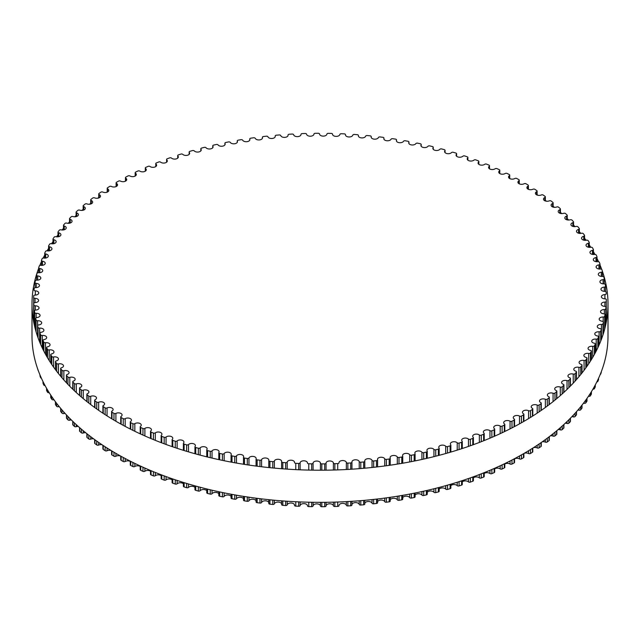 <?xml version="1.0" encoding="UTF-8"?>
<svg xmlns="http://www.w3.org/2000/svg" width="640" height="640" viewBox="0 0 640 640"><rect width="100%" height="100%" fill="white"/><g stroke="black" fill="none" stroke-linecap="round" stroke-linejoin="round"><path stroke-width="0.96" d="M523.496 413.776A3.68 2.128 180 0 1 522.448 412.296A3.68 2.128 180 0 1 524.624 410.36A3.68 2.128 180 0 1 528.576 410.712A1.376 0.792 0 0 0 530.504 410.656A286.336 165.312 0 0 0 532.44 409.424A1.376 0.792 0 0 0 532.8 408.888A1.376 0.792 0 0 0 532.36 408.312A3.68 2.128 180 0 1 531.2 406.76A3.68 2.128 180 0 1 533.296 404.848A3.68 2.128 180 0 1 537.2 405.112A1.376 0.792 0 0 0 539.12 405.008A286.336 165.312 0 0 0 540.96 403.728A1.376 0.792 0 0 0 541.272 403.224A1.376 0.792 0 0 0 540.792 402.616A3.68 2.128 180 0 1 539.504 401A3.68 2.128 180 0 1 541.528 399.104A3.68 2.128 180 0 1 545.368 399.296A1.376 0.792 0 0 0 547.28 399.136A286.336 165.312 0 0 0 549.024 397.808A1.376 0.792 0 0 0 549.296 397.336A1.376 0.792 0 0 0 548.768 396.704A3.68 2.128 180 0 1 547.352 395.032A3.68 2.128 180 0 1 549.296 393.16A3.68 2.128 180 0 1 553.072 393.264A1.376 0.792 0 0 0 554.968 393.064A286.336 165.312 0 0 0 556.608 391.688A1.376 0.792 0 0 0 556.848 391.24A1.376 0.792 0 0 0 556.264 390.592A3.68 2.128 180 0 1 554.712 388.864A3.68 2.128 180 0 1 556.584 387.008A3.68 2.128 180 0 1 560.296 387.048A1.376 0.792 0 0 0 562.176 386.792A286.336 165.312 0 0 0 563.704 385.376A1.376 0.792 0 0 0 563.904 384.96A1.376 0.792 0 0 0 563.272 384.288A3.68 2.128 180 0 1 561.584 382.504A3.68 2.128 180 0 1 567.024 380.64A1.376 0.792 0 0 0 568.88 380.336A286.336 165.312 0 0 0 570.288 378.88A1.376 0.792 0 0 0 570.464 378.496A1.376 0.792 0 0 0 569.776 377.808A3.68 2.128 180 0 1 567.944 375.968A3.68 2.128 180 0 1 573.232 374.064A1.376 0.792 0 0 0 575.064 373.712A286.336 165.312 0 0 0 576.36 372.224A1.376 0.792 0 0 0 576.504 371.872A1.376 0.792 0 0 0 575.76 371.16A3.68 2.128 180 0 1 573.784 369.28A3.68 2.128 180 0 1 578.92 367.328A1.376 0.792 0 0 0 580.72 366.928A286.336 165.312 0 0 0 581.896 365.408A1.376 0.792 0 0 0 582.016 365.088A1.376 0.792 0 0 0 581.224 364.368A3.68 2.128 180 0 1 579.088 362.44A3.68 2.128 180 0 1 584.072 360.456A1.376 0.792 0 0 0 585.84 360.008A286.336 165.312 0 0 0 586.896 358.456A1.376 0.792 0 0 0 586.992 358.168A1.376 0.792 0 0 0 586.136 357.432A3.68 2.128 180 0 1 583.856 355.472A3.68 2.128 180 0 1 588.68 353.448A1.376 0.792 0 0 0 590.408 352.96A286.336 165.312 0 0 0 591.336 351.384A1.376 0.792 0 0 0 591.408 351.128A1.376 0.792 0 0 0 590.496 350.384A3.68 2.128 180 0 1 588.056 348.384A3.68 2.128 180 0 1 592.72 346.336A1.376 0.792 0 0 0 594.408 345.792A286.336 165.312 0 0 0 595.224 344.2A1.376 0.792 0 0 0 595.272 343.976A1.376 0.792 0 0 0 594.304 343.216A3.68 2.128 180 0 1 591.704 341.192A3.68 2.128 180 0 1 596.208 339.12A1.376 0.792 0 0 0 597.848 338.536A286.336 165.312 0 0 0 598.528 336.92A1.376 0.792 0 0 0 598.568 336.736A1.376 0.792 0 0 0 597.536 335.968A3.68 2.128 180 0 1 594.776 333.904A3.68 2.128 180 0 1 599.112 331.816A1.376 0.792 0 0 0 600.712 331.192A286.336 165.312 0 0 0 601.264 329.56A1.376 0.792 0 0 0 601.288 329.408A1.376 0.792 0 0 0 600.192 328.632A3.68 2.128 180 0 1 597.272 326.552A3.68 2.128 180 0 1 601.448 324.448A1.376 0.792 0 0 0 602.992 323.784A286.336 165.312 0 0 0 603.416 322.136A1.376 0.792 0 0 0 603.432 322.024A1.376 0.792 0 0 0 602.272 321.24A3.68 2.128 180 0 1 599.184 319.144A3.68 2.128 180 0 1 603.192 317.024A1.376 0.792 0 0 0 604.68 316.32A286.336 165.312 0 0 0 604.976 314.664A1.376 0.792 0 0 0 604.984 314.584A1.376 0.792 0 0 0 603.768 313.8A3.68 2.128 180 0 1 600.512 311.688A3.68 2.128 180 0 1 604.352 309.568A1.376 0.792 0 0 0 605.784 308.824A286.336 165.312 0 0 0 605.952 307.16A1.376 0.792 0 0 0 605.952 307.12A1.376 0.792 0 0 0 604.672 306.328A3.68 2.128 180 0 1 601.248 304.208A3.68 2.128 180 0 1 604.92 302.08A1.376 0.792 0 0 0 606.296 301.304A286.336 165.312 0 0 0 606.328 299.64A1.376 0.792 0 0 0 606.328 299.632A1.376 0.792 0 0 0 604.984 298.84A3.68 2.128 180 0 1 601.4 296.712A3.68 2.128 180 0 1 604.904 294.592A1.376 0.792 0 0 0 606.216 293.8A1.376 0.792 0 0 0 606.216 293.776A286.336 165.312 0 0 0 606.112 292.112A1.376 0.792 0 0 0 604.712 291.344A3.68 2.128 180 0 1 600.952 289.224A3.68 2.128 180 0 1 604.296 287.112A1.376 0.792 0 0 0 605.544 286.32A1.376 0.792 0 0 0 605.536 286.256A286.336 165.312 0 0 0 605.304 284.6A1.376 0.792 0 0 0 603.848 283.872A3.68 2.128 180 0 1 599.92 281.752A3.68 2.128 180 0 1 603.096 279.648A1.376 0.792 0 0 0 604.28 278.864A1.376 0.792 0 0 0 604.272 278.768A286.336 165.312 0 0 0 603.912 277.12A1.376 0.792 0 0 0 602.392 276.432A3.68 2.128 180 0 1 598.304 274.32A3.68 2.128 180 0 1 601.304 272.232A1.376 0.792 0 0 0 602.432 271.448A1.376 0.792 0 0 0 602.416 271.32A286.336 165.312 0 0 0 601.92 269.68A1.376 0.792 0 0 0 600.352 269.032A3.68 2.128 180 0 1 596.096 266.936A3.68 2.128 180 0 1 598.936 264.864A1.376 0.792 0 0 0 600 264.096A1.376 0.792 0 0 0 599.968 263.928A286.336 165.312 0 0 0 599.352 262.304A1.376 0.792 0 0 0 597.728 261.696A3.68 2.128 180 0 1 593.312 259.616A3.68 2.128 180 0 1 595.992 257.568A1.376 0.792 0 0 0 596.992 256.808A1.376 0.792 0 0 0 596.944 256.608A286.336 165.312 0 0 0 596.2 255A1.376 0.792 0 0 0 594.536 254.44A3.68 2.128 180 0 1 589.952 252.376A3.68 2.128 180 0 1 592.472 250.36A1.376 0.792 0 0 0 593.416 249.608A1.376 0.792 0 0 0 593.352 249.368A286.336 165.312 0 0 0 592.48 247.784A1.376 0.792 0 0 0 590.768 247.272A3.68 2.128 180 0 1 586.024 245.232A3.68 2.128 180 0 1 588.384 243.248A1.376 0.792 0 0 0 589.272 242.512A1.376 0.792 0 0 0 589.184 242.24A286.336 165.312 0 0 0 588.192 240.68A1.376 0.792 0 0 0 586.44 240.208A3.68 2.128 180 0 1 581.544 238.2A3.68 2.128 180 0 1 583.744 236.256A1.376 0.792 0 0 0 584.568 235.528A1.376 0.792 0 0 0 584.464 235.224A286.336 165.312 0 0 0 583.352 233.688A1.376 0.792 0 0 0 581.568 233.264A3.68 2.128 180 0 1 576.504 231.296A3.68 2.128 180 0 1 578.56 229.392A1.376 0.792 0 0 0 579.328 228.68A1.376 0.792 0 0 0 579.2 228.336A286.336 165.312 0 0 0 577.96 226.84A1.376 0.792 0 0 0 576.144 226.456A3.68 2.128 180 0 1 570.928 224.528A3.68 2.128 180 0 1 572.84 222.664A1.376 0.792 0 0 0 573.552 221.968A1.376 0.792 0 0 0 573.392 221.6A286.336 165.312 0 0 0 572.032 220.136A1.376 0.792 0 0 0 570.192 219.8A3.68 2.128 180 0 1 564.832 217.912A3.68 2.128 180 0 1 566.592 216.104A1.376 0.792 0 0 0 567.248 215.424A1.376 0.792 0 0 0 567.056 215.024A286.336 165.312 0 0 0 565.592 213.592A1.376 0.792 0 0 0 563.72 213.312A3.68 2.128 180 0 1 558.208 211.472A3.68 2.128 180 0 1 559.832 209.712A1.376 0.792 0 0 0 560.44 209.048A1.376 0.792 0 0 0 560.216 208.616A286.336 165.312 0 0 0 558.632 207.224A1.376 0.792 0 0 0 556.744 206.992A3.68 2.128 180 0 1 553 207.064A3.68 2.128 180 0 1 551.096 205.2A3.68 2.128 180 0 1 552.576 203.496A1.376 0.792 0 0 0 553.128 202.864A1.376 0.792 0 0 0 552.872 202.4A286.336 165.312 0 0 0 551.184 201.048A1.376 0.792 0 0 0 549.28 200.872A3.68 2.128 180 0 1 545.472 201.016A3.68 2.128 180 0 1 543.488 199.128A3.68 2.128 180 0 1 544.84 197.488A1.376 0.792 0 0 0 545.344 196.872A1.376 0.792 0 0 0 545.048 196.376A286.336 165.312 0 0 0 543.256 195.072A1.376 0.792 0 0 0 541.344 194.944A3.68 2.128 180 0 1 537.472 195.168A3.68 2.128 180 0 1 535.408 193.264A3.68 2.128 180 0 1 536.632 191.68A1.376 0.792 0 0 0 537.096 191.088A1.376 0.792 0 0 0 536.76 190.568A286.336 165.312 0 0 0 534.864 189.32A1.376 0.792 0 0 0 532.944 189.232A3.68 2.128 180 0 1 529.016 189.544A3.68 2.128 180 0 1 526.88 187.616A3.68 2.128 180 0 1 527.984 186.104A1.376 0.792 0 0 0 528.392 185.536A1.376 0.792 0 0 0 528.016 184.984A286.336 165.312 0 0 0 526.024 183.784A1.376 0.792 0 0 0 524.096 183.752A3.68 2.128 180 0 1 520.128 184.144A3.68 2.128 180 0 1 517.912 182.2A3.68 2.128 180 0 1 518.896 180.752A1.376 0.792 0 0 0 519.264 180.208A1.376 0.792 0 0 0 518.848 179.64A286.336 165.312 0 0 0 516.76 178.488A1.376 0.792 0 0 0 514.832 178.512A3.68 2.128 180 0 1 510.816 178.984A3.68 2.128 180 0 1 508.528 177.024A3.68 2.128 180 0 1 509.4 175.648A1.376 0.792 0 0 0 509.728 175.136A1.376 0.792 0 0 0 509.264 174.536A286.336 165.312 0 0 0 507.088 173.44A1.376 0.792 0 0 0 505.168 173.512A3.68 2.128 180 0 1 501.112 174.08A3.68 2.128 180 0 1 498.744 172.096A3.68 2.128 180 0 1 499.512 170.8A1.376 0.792 0 0 0 499.8 170.312A1.376 0.792 0 0 0 499.288 169.688A286.336 165.312 0 0 0 497.032 168.656A1.376 0.792 0 0 0 495.112 168.776A3.68 2.128 180 0 1 491.032 169.432A3.68 2.128 180 0 1 488.584 167.432A3.68 2.128 180 0 1 489.256 166.216A1.376 0.792 0 0 0 489.504 165.752A1.376 0.792 0 0 0 488.944 165.112A286.336 165.312 0 0 0 486.608 164.136A1.376 0.792 0 0 0 484.696 164.312A3.68 2.128 180 0 1 480.592 165.056A3.68 2.128 180 0 1 478.072 163.04A3.68 2.128 180 0 1 478.648 161.904A1.376 0.792 0 0 0 478.856 161.472A1.376 0.792 0 0 0 478.24 160.816A286.336 165.312 0 0 0 475.832 159.896A1.376 0.792 0 0 0 473.944 160.12A3.68 2.128 180 0 1 469.816 160.968A3.68 2.128 180 0 1 467.216 158.936A3.68 2.128 180 0 1 467.704 157.872A1.376 0.792 0 0 0 467.888 157.48A1.376 0.792 0 0 0 467.216 156.8A286.336 165.312 0 0 0 464.736 155.952A1.376 0.792 0 0 0 462.872 156.224A3.68 2.128 180 0 1 458.736 157.16A3.68 2.128 180 0 1 456.048 155.112A3.68 2.128 180 0 1 456.456 154.136A1.376 0.792 0 0 0 456.608 153.776A1.376 0.792 0 0 0 455.888 153.072A286.336 165.312 0 0 0 453.344 152.296A1.376 0.792 0 0 0 451.496 152.616A3.68 2.128 180 0 1 447.36 153.648A3.68 2.128 180 0 1 444.592 151.592A3.68 2.128 180 0 1 444.928 150.704A1.376 0.792 0 0 0 445.056 150.368A1.376 0.792 0 0 0 444.272 149.656A286.336 165.312 0 0 0 441.672 148.944A1.376 0.792 0 0 0 439.856 149.312A3.68 2.128 180 0 1 435.72 150.44A3.68 2.128 180 0 1 432.872 148.368A3.68 2.128 180 0 1 433.144 147.576A1.376 0.792 0 0 0 433.24 147.272A1.376 0.792 0 0 0 432.408 146.544A286.336 165.312 0 0 0 429.752 145.896A1.376 0.792 0 0 0 427.96 146.312A3.68 2.128 180 0 1 423.84 147.544A3.68 2.128 180 0 1 420.912 145.464A3.68 2.128 180 0 1 421.12 144.76A1.376 0.792 0 0 0 421.2 144.496A1.376 0.792 0 0 0 420.304 143.744A286.336 165.312 0 0 0 417.6 143.176A1.376 0.792 0 0 0 415.848 143.632A3.68 2.128 180 0 1 411.736 144.96A3.68 2.128 180 0 1 408.728 142.872A3.68 2.128 180 0 1 408.888 142.256A1.376 0.792 0 0 0 408.944 142.032A1.376 0.792 0 0 0 407.992 141.272A286.336 165.312 0 0 0 405.248 140.768A1.376 0.792 0 0 0 403.528 141.28A3.68 2.128 180 0 1 399.448 142.704A3.68 2.128 180 0 1 396.36 140.608A3.68 2.128 180 0 1 396.472 140.088A1.376 0.792 0 0 0 396.512 139.888A1.376 0.792 0 0 0 395.496 139.12A286.336 165.312 0 0 0 392.712 138.696A1.376 0.792 0 0 0 391.04 139.248A3.68 2.128 180 0 1 386.992 140.768A3.68 2.128 180 0 1 383.824 138.664A3.68 2.128 180 0 1 383.896 138.24A1.376 0.792 0 0 0 383.928 138.08A1.376 0.792 0 0 0 382.848 137.304A286.336 165.312 0 0 0 380.032 136.944A1.376 0.792 0 0 0 378.408 137.544A3.68 2.128 180 0 1 374.4 139.168A3.68 2.128 180 0 1 371.144 137.056A3.68 2.128 180 0 1 371.192 136.728A1.376 0.792 0 0 0 371.208 136.6A1.376 0.792 0 0 0 370.072 135.824A286.336 165.312 0 0 0 367.232 135.536A1.376 0.792 0 0 0 365.648 136.176A3.68 2.128 180 0 1 361.696 137.904A3.68 2.128 180 0 1 358.352 135.784A3.68 2.128 180 0 1 358.376 135.552A1.376 0.792 0 0 0 358.384 135.464A1.376 0.792 0 0 0 357.184 134.672A286.336 165.312 0 0 0 354.328 134.464A1.376 0.792 0 0 0 352.8 135.144A3.68 2.128 180 0 1 348.904 136.968A3.68 2.128 180 0 1 345.472 134.848A3.68 2.128 180 0 1 345.488 134.712A1.376 0.792 0 0 0 345.488 134.656A1.376 0.792 0 0 0 344.224 133.864A286.336 165.312 0 0 0 341.352 133.736A1.376 0.792 0 0 0 339.88 134.456A3.68 2.128 180 0 1 336.048 136.376A3.68 2.128 180 0 1 332.536 134.256A3.68 2.128 180 0 1 332.536 134.208A1.376 0.792 0 0 0 332.536 134.192A1.376 0.792 0 0 0 331.216 133.4A286.336 165.312 0 0 0 328.336 133.344A1.376 0.792 0 0 0 326.92 134.096A3.68 2.128 180 0 1 323.2 136.12A3.68 2.128 180 0 1 319.568 134.048A1.376 0.792 0 0 0 318.184 133.28A286.336 165.312 0 0 0 315.296 133.296A1.376 0.792 0 0 0 313.944 134.088A3.68 2.128 180 0 1 310.392 136.208A3.68 2.128 180 0 1 306.6 134.232A1.376 0.792 0 0 0 305.152 133.496A286.336 165.312 0 0 0 302.272 133.592A1.376 0.792 0 0 0 300.984 134.384A1.376 0.792 0 0 0 300.984 134.416A3.68 2.128 180 0 1 300.984 134.512A3.68 2.128 180 0 1 297.52 136.632A3.68 2.128 180 0 1 293.656 134.752A1.376 0.792 0 0 0 292.152 134.056A286.336 165.312 0 0 0 289.288 134.224A1.376 0.792 0 0 0 288.056 135.016A1.376 0.792 0 0 0 288.064 135.088A3.68 2.128 180 0 1 288.072 135.28A3.68 2.128 180 0 1 284.696 137.392A3.68 2.128 180 0 1 280.768 135.616A1.376 0.792 0 0 0 279.208 134.96A286.336 165.312 0 0 0 276.36 135.208A1.376 0.792 0 0 0 275.192 135.992A1.376 0.792 0 0 0 275.208 136.096A3.68 2.128 180 0 1 275.24 136.384A3.68 2.128 180 0 1 271.936 138.496A3.68 2.128 180 0 1 267.96 136.816A1.376 0.792 0 0 0 266.352 136.2A286.336 165.312 0 0 0 263.528 136.52A1.376 0.792 0 0 0 262.416 137.296A1.376 0.792 0 0 0 262.44 137.44A3.68 2.128 180 0 1 262.504 137.824A3.68 2.128 180 0 1 259.288 139.928A3.68 2.128 180 0 1 255.256 138.352A1.376 0.792 0 0 0 253.608 137.776A286.336 165.312 0 0 0 250.808 138.176A1.376 0.792 0 0 0 249.76 138.944A1.376 0.792 0 0 0 249.8 139.12A3.68 2.128 180 0 1 249.888 139.6A3.68 2.128 180 0 1 246.76 141.696A3.68 2.128 180 0 1 242.696 140.224A1.376 0.792 0 0 0 241 139.688A286.336 165.312 0 0 0 238.232 140.16A1.376 0.792 0 0 0 237.248 140.92A1.376 0.792 0 0 0 237.296 141.128A3.68 2.128 180 0 1 237.432 141.704A3.68 2.128 180 0 1 234.384 143.792A3.68 2.128 180 0 1 230.288 142.416A1.376 0.792 0 0 0 228.552 141.928A286.336 165.312 0 0 0 225.824 142.472A1.376 0.792 0 0 0 224.904 143.224A1.376 0.792 0 0 0 224.968 143.464A3.68 2.128 180 0 1 225.152 144.128A3.68 2.128 180 0 1 222.184 146.216A3.68 2.128 180 0 1 218.072 144.936A1.376 0.792 0 0 0 216.296 144.496A286.336 165.312 0 0 0 213.616 145.104A1.376 0.792 0 0 0 212.752 145.848A1.376 0.792 0 0 0 212.84 146.128A3.68 2.128 180 0 1 213.08 146.88A3.68 2.128 180 0 1 210.192 148.952A3.68 2.128 180 0 1 206.064 147.776A1.376 0.792 0 0 0 204.256 147.384A286.336 165.312 0 0 0 201.632 148.064A1.376 0.792 0 0 0 200.824 148.784A1.376 0.792 0 0 0 200.936 149.096A3.68 2.128 180 0 1 201.232 149.944A3.68 2.128 180 0 1 198.432 152.008A3.68 2.128 180 0 1 194.296 150.92A1.376 0.792 0 0 0 192.456 150.576A286.336 165.312 0 0 0 189.888 151.328A1.376 0.792 0 0 0 189.136 152.032A1.376 0.792 0 0 0 189.272 152.384A3.68 2.128 180 0 1 189.64 153.312A3.68 2.128 180 0 1 186.92 155.368A3.68 2.128 180 0 1 182.784 154.376A1.376 0.792 0 0 0 180.92 154.08A286.336 165.312 0 0 0 178.408 154.896A1.376 0.792 0 0 0 177.712 155.592A1.376 0.792 0 0 0 177.88 155.968A3.68 2.128 180 0 1 178.328 156.984A3.68 2.128 180 0 1 175.688 159.024A3.68 2.128 180 0 1 171.552 158.136A1.376 0.792 0 0 0 169.672 157.888A286.336 165.312 0 0 0 167.232 158.768A1.376 0.792 0 0 0 166.584 159.44A1.376 0.792 0 0 0 166.784 159.856A3.68 2.128 180 0 1 167.32 160.952A3.68 2.128 180 0 1 164.752 162.976A3.68 2.128 180 0 1 160.64 162.184A1.376 0.792 0 0 0 158.736 161.984A286.336 165.312 0 0 0 156.368 162.928A1.376 0.792 0 0 0 155.776 163.584A1.376 0.792 0 0 0 156.008 164.024A3.68 2.128 180 0 1 156.632 165.2A3.68 2.128 180 0 1 154.144 167.216A3.68 2.128 180 0 1 150.048 166.512A1.376 0.792 0 0 0 148.136 166.36A286.336 165.312 0 0 0 145.84 167.368A1.376 0.792 0 0 0 145.304 168A1.376 0.792 0 0 0 145.568 168.472A3.68 2.128 180 0 1 146.288 169.728A3.68 2.128 180 0 1 143.88 171.72A3.68 2.128 180 0 1 139.816 171.112A1.376 0.792 0 0 0 137.888 171.016A286.336 165.312 0 0 0 135.68 172.08A1.376 0.792 0 0 0 135.184 172.688A1.376 0.792 0 0 0 135.496 173.192A3.68 2.128 180 0 1 136.312 174.528A3.68 2.128 180 0 1 133.984 176.504A3.68 2.128 180 0 1 129.952 175.976A1.376 0.792 0 0 0 128.024 175.936A286.336 165.312 0 0 0 125.896 177.056A1.376 0.792 0 0 0 125.448 177.64A1.376 0.792 0 0 0 125.8 178.168A3.68 2.128 180 0 1 126.728 179.576A3.68 2.128 180 0 1 124.48 181.536A3.68 2.128 180 0 1 120.48 181.104A1.376 0.792 0 0 0 118.552 181.104A286.336 165.312 0 0 0 116.512 182.28A1.376 0.792 0 0 0 116.112 182.84A1.376 0.792 0 0 0 116.504 183.392A3.68 2.128 180 0 1 117.552 184.88A3.68 2.128 180 0 1 115.376 186.816A3.68 2.128 180 0 1 111.424 186.464A1.376 0.792 0 0 0 109.496 186.52A286.336 165.312 0 0 0 107.56 187.752A1.376 0.792 0 0 0 107.2 188.28A1.376 0.792 0 0 0 107.64 188.864A3.68 2.128 180 0 1 108.8 190.408A3.68 2.128 180 0 1 106.704 192.328A3.68 2.128 180 0 1 102.8 192.064A1.376 0.792 0 0 0 100.88 192.168A286.336 165.312 0 0 0 99.04 193.448A1.376 0.792 0 0 0 98.728 193.952A1.376 0.792 0 0 0 99.208 194.56A3.68 2.128 180 0 1 100.496 196.168A3.68 2.128 180 0 1 98.472 198.064A3.68 2.128 180 0 1 94.632 197.88A1.376 0.792 0 0 0 92.72 198.04A286.336 165.312 0 0 0 90.976 199.36A1.376 0.792 0 0 0 90.704 199.84A1.376 0.792 0 0 0 91.232 200.464A3.68 2.128 180 0 1 92.648 202.144A3.68 2.128 180 0 1 90.704 204.016A3.68 2.128 180 0 1 86.928 203.904A1.376 0.792 0 0 0 85.032 204.112A286.336 165.312 0 0 0 83.392 205.48A1.376 0.792 0 0 0 83.152 205.928A1.376 0.792 0 0 0 83.736 206.576A3.68 2.128 180 0 1 85.288 208.312A3.68 2.128 180 0 1 83.416 210.16A3.68 2.128 180 0 1 79.704 210.128A1.376 0.792 0 0 0 77.824 210.384A286.336 165.312 0 0 0 76.296 211.8A1.376 0.792 0 0 0 76.096 212.216A1.376 0.792 0 0 0 76.728 212.88A3.68 2.128 180 0 1 78.416 214.672A3.68 2.128 180 0 1 72.976 216.536A1.376 0.792 0 0 0 71.12 216.84A286.336 165.312 0 0 0 69.712 218.288A1.376 0.792 0 0 0 69.536 218.68A1.376 0.792 0 0 0 70.224 219.368A3.68 2.128 180 0 1 72.056 221.2A3.68 2.128 180 0 1 66.768 223.112A1.376 0.792 0 0 0 64.936 223.464A286.336 165.312 0 0 0 63.64 224.952A1.376 0.792 0 0 0 63.496 225.304A1.376 0.792 0 0 0 64.24 226.008A3.68 2.128 180 0 1 66.216 227.896A3.68 2.128 180 0 1 61.08 229.848A1.376 0.792 0 0 0 59.28 230.248A286.336 165.312 0 0 0 58.104 231.768A1.376 0.792 0 0 0 57.984 232.088A1.376 0.792 0 0 0 58.776 232.808A3.68 2.128 180 0 1 60.912 234.736A3.68 2.128 180 0 1 55.928 236.72A1.376 0.792 0 0 0 54.16 237.168A286.336 165.312 0 0 0 53.104 238.712A1.376 0.792 0 0 0 53.008 239A1.376 0.792 0 0 0 53.864 239.736A3.68 2.128 180 0 1 56.144 241.704A3.68 2.128 180 0 1 51.32 243.72A1.376 0.792 0 0 0 49.592 244.216A286.336 165.312 0 0 0 48.664 245.792A1.376 0.792 0 0 0 48.592 246.048A1.376 0.792 0 0 0 49.504 246.792A3.68 2.128 180 0 1 51.944 248.792A3.68 2.128 180 0 1 47.28 250.84A1.376 0.792 0 0 0 45.592 251.376A286.336 165.312 0 0 0 44.776 252.976A1.376 0.792 0 0 0 44.728 253.192A1.376 0.792 0 0 0 45.696 253.952A3.68 2.128 180 0 1 48.296 255.984A3.68 2.128 180 0 1 43.792 258.056A1.376 0.792 0 0 0 42.152 258.64A286.336 165.312 0 0 0 41.472 260.256A1.376 0.792 0 0 0 41.432 260.44A1.376 0.792 0 0 0 42.464 261.208A3.68 2.128 180 0 1 45.224 263.264A3.68 2.128 180 0 1 40.888 265.352A1.376 0.792 0 0 0 39.288 265.984A286.336 165.312 0 0 0 38.736 267.616A1.376 0.792 0 0 0 38.712 267.76A1.376 0.792 0 0 0 39.808 268.544A3.68 2.128 180 0 1 42.728 270.616A3.68 2.128 180 0 1 38.552 272.728A1.376 0.792 0 0 0 37.008 273.392A286.336 165.312 0 0 0 36.584 275.04A1.376 0.792 0 0 0 36.568 275.152A1.376 0.792 0 0 0 37.728 275.936A3.68 2.128 180 0 1 40.816 278.032A3.68 2.128 180 0 1 36.808 280.144A1.376 0.792 0 0 0 35.32 280.856A286.336 165.312 0 0 0 35.024 282.512A1.376 0.792 0 0 0 35.016 282.584A1.376 0.792 0 0 0 36.232 283.376A3.68 2.128 180 0 1 39.488 285.488A3.68 2.128 180 0 1 35.648 287.608A1.376 0.792 0 0 0 34.216 288.352A286.336 165.312 0 0 0 34.048 290.016A1.376 0.792 0 0 0 34.048 290.056A1.376 0.792 0 0 0 35.328 290.848A3.68 2.128 180 0 1 38.752 292.968A3.68 2.128 180 0 1 35.08 295.088A1.376 0.792 0 0 0 33.704 295.872A286.336 165.312 0 0 0 33.672 297.536A1.376 0.792 0 0 0 33.672 297.544A1.376 0.792 0 0 0 35.016 298.336A3.68 2.128 180 0 1 38.6 300.464A3.68 2.128 180 0 1 35.096 302.584A1.376 0.792 0 0 0 33.784 303.376A1.376 0.792 0 0 0 33.784 303.4A286.336 165.312 0 0 0 33.888 305.064A1.376 0.792 0 0 0 35.288 305.824A3.68 2.128 180 0 1 39.048 307.952A3.68 2.128 180 0 1 35.704 310.064A1.376 0.792 0 0 0 34.456 310.856A1.376 0.792 0 0 0 34.464 310.912A286.336 165.312 0 0 0 34.696 312.576A1.376 0.792 0 0 0 36.152 313.296A3.68 2.128 180 0 1 40.08 315.416A3.68 2.128 180 0 1 36.904 317.52A1.376 0.792 0 0 0 35.72 318.312A1.376 0.792 0 0 0 35.728 318.408A286.336 165.312 0 0 0 36.088 320.056A1.376 0.792 0 0 0 37.608 320.744A3.68 2.128 180 0 1 41.696 322.856A3.68 2.128 180 0 1 38.696 324.944A1.376 0.792 0 0 0 37.568 325.728A1.376 0.792 0 0 0 37.584 325.856A286.336 165.312 0 0 0 38.08 327.496A1.376 0.792 0 0 0 39.648 328.144A3.68 2.128 180 0 1 43.904 330.24A3.68 2.128 180 0 1 41.064 332.304A1.376 0.792 0 0 0 40 333.08A1.376 0.792 0 0 0 40.032 333.248A286.336 165.312 0 0 0 40.648 334.872A1.376 0.792 0 0 0 42.272 335.48A3.68 2.128 180 0 1 46.688 337.56A3.68 2.128 180 0 1 44.008 339.6A1.376 0.792 0 0 0 43.008 340.368A1.376 0.792 0 0 0 43.056 340.568A286.336 165.312 0 0 0 43.8 342.176A1.376 0.792 0 0 0 45.464 342.736A3.68 2.128 180 0 1 50.048 344.8A3.68 2.128 180 0 1 47.528 346.816A1.376 0.792 0 0 0 46.584 347.568A1.376 0.792 0 0 0 46.648 347.8A286.336 165.312 0 0 0 47.52 349.392A1.376 0.792 0 0 0 49.232 349.904A3.68 2.128 180 0 1 53.976 351.936A3.68 2.128 180 0 1 51.616 353.92A1.376 0.792 0 0 0 50.728 354.664A1.376 0.792 0 0 0 50.816 354.936A286.336 165.312 0 0 0 51.808 356.496A1.376 0.792 0 0 0 53.56 356.968A3.68 2.128 180 0 1 58.456 358.968A3.68 2.128 180 0 1 56.256 360.92A1.376 0.792 0 0 0 55.432 361.648A1.376 0.792 0 0 0 55.536 361.952A286.336 165.312 0 0 0 56.648 363.48A1.376 0.792 0 0 0 58.432 363.912A3.68 2.128 180 0 1 63.496 365.88A3.68 2.128 180 0 1 61.44 367.784A1.376 0.792 0 0 0 60.672 368.496A1.376 0.792 0 0 0 60.8 368.832A286.336 165.312 0 0 0 62.04 370.336A1.376 0.792 0 0 0 63.856 370.712A3.68 2.128 180 0 1 69.072 372.648A3.68 2.128 180 0 1 67.16 374.504A1.376 0.792 0 0 0 66.448 375.2A1.376 0.792 0 0 0 66.608 375.576A286.336 165.312 0 0 0 67.968 377.04A1.376 0.792 0 0 0 69.808 377.368A3.68 2.128 180 0 1 75.168 379.256A3.68 2.128 180 0 1 73.408 381.072A1.376 0.792 0 0 0 72.752 381.752A1.376 0.792 0 0 0 72.944 382.152A286.336 165.312 0 0 0 74.408 383.584A1.376 0.792 0 0 0 76.28 383.864A3.68 2.128 180 0 1 81.792 385.704A3.68 2.128 180 0 1 80.168 387.464A1.376 0.792 0 0 0 79.56 388.128A1.376 0.792 0 0 0 79.784 388.56A286.336 165.312 0 0 0 81.368 389.952A1.376 0.792 0 0 0 83.256 390.176A3.68 2.128 180 0 1 87 390.112A3.68 2.128 180 0 1 88.904 391.968A3.68 2.128 180 0 1 87.424 393.672A1.376 0.792 0 0 0 86.872 394.312A1.376 0.792 0 0 0 87.128 394.776A286.336 165.312 0 0 0 88.816 396.128A1.376 0.792 0 0 0 90.72 396.304A3.68 2.128 180 0 1 94.528 396.16A3.68 2.128 180 0 1 96.512 398.04A3.68 2.128 180 0 1 95.16 399.688A1.376 0.792 0 0 0 94.656 400.304A1.376 0.792 0 0 0 94.952 400.792A286.336 165.312 0 0 0 96.744 402.096A1.376 0.792 0 0 0 98.656 402.232A3.68 2.128 180 0 1 102.528 402A3.68 2.128 180 0 1 104.592 403.912A3.68 2.128 180 0 1 103.368 405.488A1.376 0.792 0 0 0 102.904 406.08A1.376 0.792 0 0 0 103.24 406.6A286.336 165.312 0 0 0 105.136 407.856A1.376 0.792 0 0 0 107.056 407.936A3.68 2.128 180 0 1 110.984 407.632A3.68 2.128 180 0 1 113.12 409.56A3.68 2.128 180 0 1 112.016 411.072A1.376 0.792 0 0 0 111.608 411.64A1.376 0.792 0 0 0 111.984 412.184A286.336 165.312 0 0 0 113.976 413.392A1.376 0.792 0 0 0 115.904 413.424A3.68 2.128 180 0 1 119.872 413.032A3.68 2.128 180 0 1 122.088 414.976A3.68 2.128 180 0 1 121.104 416.424A1.376 0.792 0 0 0 120.736 416.96A1.376 0.792 0 0 0 121.152 417.536A286.336 165.312 0 0 0 123.24 418.688A1.376 0.792 0 0 0 125.168 418.664A3.68 2.128 180 0 1 129.184 418.184A3.68 2.128 180 0 1 131.472 420.152A3.68 2.128 180 0 1 130.6 421.528A1.376 0.792 0 0 0 130.272 422.04A1.376 0.792 0 0 0 130.736 422.64A286.336 165.312 0 0 0 132.912 423.728A1.376 0.792 0 0 0 134.832 423.664A3.68 2.128 180 0 1 138.888 423.096A3.68 2.128 180 0 1 141.256 425.08A3.68 2.128 180 0 1 140.488 426.376A1.376 0.792 0 0 0 140.2 426.864A1.376 0.792 0 0 0 140.712 427.48A286.336 165.312 0 0 0 142.968 428.52A1.376 0.792 0 0 0 144.888 428.4A3.68 2.128 180 0 1 148.968 427.736A3.68 2.128 180 0 1 151.416 429.744A3.68 2.128 180 0 1 150.744 430.96A1.376 0.792 0 0 0 150.496 431.416A1.376 0.792 0 0 0 151.056 432.064A286.336 165.312 0 0 0 153.392 433.032A1.376 0.792 0 0 0 155.304 432.864A3.68 2.128 180 0 1 159.408 432.112A3.68 2.128 180 0 1 161.928 434.128A3.68 2.128 180 0 1 161.352 435.272A1.376 0.792 0 0 0 161.144 435.696A1.376 0.792 0 0 0 161.76 436.36A286.336 165.312 0 0 0 164.168 437.272A1.376 0.792 0 0 0 166.056 437.048A3.68 2.128 180 0 1 170.184 436.208A3.68 2.128 180 0 1 172.784 438.24A3.68 2.128 180 0 1 172.296 439.296A1.376 0.792 0 0 0 172.112 439.696A1.376 0.792 0 0 0 172.784 440.376A286.336 165.312 0 0 0 175.264 441.224A1.376 0.792 0 0 0 177.128 440.952A3.68 2.128 180 0 1 181.264 440.016A3.68 2.128 180 0 1 183.952 442.064A3.68 2.128 180 0 1 183.544 443.032A1.376 0.792 0 0 0 183.392 443.4A1.376 0.792 0 0 0 184.112 444.096A286.336 165.312 0 0 0 186.656 444.88A1.376 0.792 0 0 0 188.504 444.56A3.68 2.128 180 0 1 192.64 443.528A3.68 2.128 180 0 1 195.408 445.584A3.68 2.128 180 0 1 195.072 446.472A1.376 0.792 0 0 0 194.944 446.8A1.376 0.792 0 0 0 195.728 447.52A286.336 165.312 0 0 0 198.328 448.232A1.376 0.792 0 0 0 200.144 447.864A3.68 2.128 180 0 1 204.28 446.736A3.68 2.128 180 0 1 207.128 448.8A3.68 2.128 180 0 1 206.856 449.6A1.376 0.792 0 0 0 206.76 449.896A1.376 0.792 0 0 0 207.592 450.632A286.336 165.312 0 0 0 210.248 451.272A1.376 0.792 0 0 0 212.04 450.856A3.68 2.128 180 0 1 216.16 449.632A3.68 2.128 180 0 1 219.088 451.712A3.68 2.128 180 0 1 218.88 452.416A1.376 0.792 0 0 0 218.8 452.68A1.376 0.792 0 0 0 219.696 453.424A286.336 165.312 0 0 0 222.4 454A1.376 0.792 0 0 0 224.152 453.536A3.68 2.128 180 0 1 228.264 452.208A3.68 2.128 180 0 1 231.272 454.296A3.68 2.128 180 0 1 231.112 454.912A1.376 0.792 0 0 0 231.056 455.144A1.376 0.792 0 0 0 232.008 455.904A286.336 165.312 0 0 0 234.752 456.408A1.376 0.792 0 0 0 236.472 455.896A3.68 2.128 180 0 1 240.552 454.472A3.68 2.128 180 0 1 243.64 456.568A3.68 2.128 180 0 1 243.528 457.088A1.376 0.792 0 0 0 243.488 457.28A1.376 0.792 0 0 0 244.504 458.048A286.336 165.312 0 0 0 247.288 458.48A1.376 0.792 0 0 0 248.96 457.928A3.68 2.128 180 0 1 253.008 456.4A3.68 2.128 180 0 1 256.176 458.504A3.68 2.128 180 0 1 256.104 458.936A1.376 0.792 0 0 0 256.072 459.096A1.376 0.792 0 0 0 257.152 459.872A286.336 165.312 0 0 0 259.968 460.224A1.376 0.792 0 0 0 261.592 459.632A3.68 2.128 180 0 1 265.6 458A3.68 2.128 180 0 1 268.856 460.112A3.68 2.128 180 0 1 268.808 460.448A1.376 0.792 0 0 0 268.792 460.568A1.376 0.792 0 0 0 269.928 461.352A286.336 165.312 0 0 0 272.768 461.64A1.376 0.792 0 0 0 274.352 461A3.68 2.128 180 0 1 278.304 459.272A3.68 2.128 180 0 1 281.648 461.384A3.68 2.128 180 0 1 281.624 461.624A1.376 0.792 0 0 0 281.616 461.712A1.376 0.792 0 0 0 282.816 462.504A286.336 165.312 0 0 0 285.672 462.712A1.376 0.792 0 0 0 287.2 462.032A3.68 2.128 180 0 1 291.096 460.2A3.68 2.128 180 0 1 294.528 462.32A3.68 2.128 180 0 1 294.512 462.464A1.376 0.792 0 0 0 294.512 462.512A1.376 0.792 0 0 0 295.776 463.304A286.336 165.312 0 0 0 298.648 463.44A1.376 0.792 0 0 0 300.12 462.72A3.68 2.128 180 0 1 303.952 460.8A3.68 2.128 180 0 1 307.464 462.92A3.68 2.128 180 0 1 307.464 462.96A1.376 0.792 0 0 0 307.464 462.976A1.376 0.792 0 0 0 308.784 463.776A286.336 165.312 0 0 0 311.664 463.832A1.376 0.792 0 0 0 313.08 463.072A3.68 2.128 180 0 1 316.8 461.048A3.68 2.128 180 0 1 320.432 463.12A1.376 0.792 0 0 0 321.816 463.896A286.336 165.312 0 0 0 324.704 463.88A1.376 0.792 0 0 0 326.056 463.088A3.68 2.128 180 0 1 329.608 460.968A3.68 2.128 180 0 1 333.4 462.944A1.376 0.792 0 0 0 334.848 463.68A286.336 165.312 0 0 0 337.728 463.584A1.376 0.792 0 0 0 339.016 462.792A1.376 0.792 0 0 0 339.016 462.752A3.68 2.128 180 0 1 339.016 462.664A3.68 2.128 180 0 1 342.48 460.544A3.68 2.128 180 0 1 346.344 462.416A1.376 0.792 0 0 0 347.848 463.12A286.336 165.312 0 0 0 350.712 462.944A1.376 0.792 0 0 0 351.944 462.16A1.376 0.792 0 0 0 351.936 462.088A3.68 2.128 180 0 1 351.928 461.896A3.68 2.128 180 0 1 355.304 459.784A3.68 2.128 180 0 1 359.232 461.552A1.376 0.792 0 0 0 360.792 462.216A286.336 165.312 0 0 0 363.64 461.968A1.376 0.792 0 0 0 364.808 461.184A1.376 0.792 0 0 0 364.792 461.08A3.68 2.128 180 0 1 364.76 460.792A3.68 2.128 180 0 1 368.064 458.68A3.68 2.128 180 0 1 372.04 460.352A1.376 0.792 0 0 0 373.648 460.976A286.336 165.312 0 0 0 376.472 460.656A1.376 0.792 0 0 0 377.584 459.872A1.376 0.792 0 0 0 377.56 459.728A3.68 2.128 180 0 1 377.496 459.352A3.68 2.128 180 0 1 380.712 457.248A3.68 2.128 180 0 1 384.744 458.824A1.376 0.792 0 0 0 386.392 459.392A286.336 165.312 0 0 0 389.192 459A1.376 0.792 0 0 0 390.24 458.232A1.376 0.792 0 0 0 390.2 458.056A3.68 2.128 180 0 1 390.112 457.576A3.68 2.128 180 0 1 393.24 455.48A3.68 2.128 180 0 1 397.304 456.952A1.376 0.792 0 0 0 399 457.488A286.336 165.312 0 0 0 401.768 457.016A1.376 0.792 0 0 0 402.752 456.256A1.376 0.792 0 0 0 402.704 456.04A3.68 2.128 180 0 1 402.568 455.472A3.68 2.128 180 0 1 405.616 453.384A3.68 2.128 180 0 1 409.712 454.76A1.376 0.792 0 0 0 411.448 455.24A286.336 165.312 0 0 0 414.176 454.704A1.376 0.792 0 0 0 415.096 453.952A1.376 0.792 0 0 0 415.032 453.704A3.68 2.128 180 0 1 414.848 453.048A3.68 2.128 180 0 1 417.816 450.96A3.68 2.128 180 0 1 421.928 452.24A1.376 0.792 0 0 0 423.704 452.68A286.336 165.312 0 0 0 426.384 452.064A1.376 0.792 0 0 0 427.248 451.328A1.376 0.792 0 0 0 427.16 451.048A3.68 2.128 180 0 1 426.92 450.296A3.68 2.128 180 0 1 429.808 448.224A3.68 2.128 180 0 1 433.936 449.4A1.376 0.792 0 0 0 435.744 449.792A286.336 165.312 0 0 0 438.368 449.112A1.376 0.792 0 0 0 439.176 448.392A1.376 0.792 0 0 0 439.064 448.072A3.68 2.128 180 0 1 438.768 447.232A3.68 2.128 180 0 1 441.568 445.168A3.68 2.128 180 0 1 445.704 446.248A1.376 0.792 0 0 0 447.544 446.592A286.336 165.312 0 0 0 450.112 445.848A1.376 0.792 0 0 0 450.864 445.136A1.376 0.792 0 0 0 450.728 444.792A3.68 2.128 180 0 1 450.36 443.864A3.68 2.128 180 0 1 453.08 441.808A3.68 2.128 180 0 1 457.216 442.792A1.376 0.792 0 0 0 459.08 443.088A286.336 165.312 0 0 0 461.592 442.272A1.376 0.792 0 0 0 462.288 441.584A1.376 0.792 0 0 0 462.12 441.2A3.68 2.128 180 0 1 461.672 440.184A3.68 2.128 180 0 1 464.312 438.152A3.68 2.128 180 0 1 468.448 439.04A1.376 0.792 0 0 0 470.328 439.288A286.336 165.312 0 0 0 472.768 438.408A1.376 0.792 0 0 0 473.416 437.736A1.376 0.792 0 0 0 473.216 437.32A3.68 2.128 180 0 1 472.68 436.224A3.68 2.128 180 0 1 475.248 434.2A3.68 2.128 180 0 1 479.36 434.992A1.376 0.792 0 0 0 481.264 435.192A286.336 165.312 0 0 0 483.632 434.248A1.376 0.792 0 0 0 484.224 433.592A1.376 0.792 0 0 0 483.992 433.152A3.68 2.128 180 0 1 483.368 431.968A3.68 2.128 180 0 1 485.856 429.96A3.68 2.128 180 0 1 489.952 430.664A1.376 0.792 0 0 0 491.864 430.808A286.336 165.312 0 0 0 494.16 429.808A1.376 0.792 0 0 0 494.696 429.176A1.376 0.792 0 0 0 494.432 428.704A3.68 2.128 180 0 1 493.712 427.44A3.68 2.128 180 0 1 496.12 425.448A3.68 2.128 180 0 1 500.184 426.064A1.376 0.792 0 0 0 502.112 426.16A286.336 165.312 0 0 0 504.32 425.096A1.376 0.792 0 0 0 504.816 424.488A1.376 0.792 0 0 0 504.504 423.984A3.68 2.128 180 0 1 503.688 422.648A3.68 2.128 180 0 1 506.016 420.672A3.68 2.128 180 0 1 510.048 421.192A1.376 0.792 0 0 0 511.976 421.24A286.336 165.312 0 0 0 514.104 420.12A1.376 0.792 0 0 0 514.552 419.536A1.376 0.792 0 0 0 514.2 419.008A3.68 2.128 180 0 1 513.272 417.592A3.68 2.128 180 0 1 515.52 415.64A3.68 2.128 180 0 1 519.52 416.072A1.376 0.792 0 0 0 521.448 416.072A286.336 165.312 0 0 0 523.488 414.888A1.376 0.792 0 0 0 523.888 414.336A1.376 0.792 0 0 0 523.496 413.776M524.2 453.312A3.68 2.128 180 0 1 528.576 453.536A1.376 0.792 0 0 0 530.504 453.48A286.336 165.312 0 0 0 532.44 452.248A1.376 0.792 0 0 0 532.8 451.72L532.8 448.104M533.592 447.6A3.68 2.128 180 0 1 537.2 447.936A1.376 0.792 0 0 0 539.12 447.832A286.336 165.312 0 0 0 540.96 446.552A1.376 0.792 0 0 0 541.272 446.048L541.272 442.488M542.312 441.768A3.68 2.128 180 0 1 545.368 442.12A1.376 0.792 0 0 0 547.28 441.96A286.336 165.312 0 0 0 549.024 440.64A1.376 0.792 0 0 0 549.296 440.16L549.296 436.672M550.488 435.76A3.68 2.128 180 0 1 553.072 436.096A1.376 0.792 0 0 0 554.968 435.888A286.336 165.312 0 0 0 556.608 434.52A1.376 0.792 0 0 0 556.848 434.072L556.848 430.664M558.144 429.568A3.68 2.128 180 0 1 560.296 429.872A1.376 0.792 0 0 0 562.176 429.616A286.336 165.312 0 0 0 563.704 428.2A1.376 0.792 0 0 0 563.904 427.784L563.904 424.48M565.28 423.208A3.68 2.128 180 0 1 567.024 423.464A1.376 0.792 0 0 0 568.88 423.16A286.336 165.312 0 0 0 570.288 421.712A1.376 0.792 0 0 0 570.464 421.32L570.464 418.144M571.88 416.68A3.68 2.128 180 0 1 573.232 416.888A1.376 0.792 0 0 0 575.064 416.536A286.336 165.312 0 0 0 576.36 415.048A1.376 0.792 0 0 0 576.504 414.696L576.504 411.664M577.96 410A3.68 2.128 180 0 1 578.92 410.152A1.376 0.792 0 0 0 580.72 409.752A286.336 165.312 0 0 0 581.896 408.232A1.376 0.792 0 0 0 582.016 407.912L582.016 405.08M583.488 403.184A3.68 2.128 180 0 1 584.072 403.28A1.376 0.792 0 0 0 585.84 402.832A286.336 165.312 0 0 0 586.896 401.288A1.376 0.792 0 0 0 586.992 401A1.376 0.792 0 0 0 586.896 400.712M588.472 396.24A3.68 2.128 180 0 1 588.68 396.28A1.376 0.792 0 0 0 590.408 395.784A286.336 165.312 0 0 0 591.336 394.208A1.376 0.792 0 0 0 591.408 393.952A1.376 0.792 0 0 0 591.336 393.704M592.904 389.184A1.376 0.792 0 0 0 594.408 388.624A286.336 165.312 0 0 0 595.224 387.024A1.376 0.792 0 0 0 595.272 386.808A1.376 0.792 0 0 0 595.224 386.584M596.816 381.944A1.376 0.792 0 0 0 597.848 381.36A286.336 165.312 0 0 0 598.528 379.744A1.376 0.792 0 0 0 598.568 379.56A1.376 0.792 0 0 0 598.528 379.376M600.2 374.488A1.376 0.792 0 0 0 600.712 374.016A286.336 165.312 0 0 0 601.264 372.384A1.376 0.792 0 0 0 601.288 372.24A1.376 0.792 0 0 0 601.264 372.088M37.576 368.608A1.376 0.792 0 0 0 37.584 368.68A286.336 165.312 0 0 0 38.08 370.32A1.376 0.792 0 0 0 38.296 370.624M40.032 375.744A1.376 0.792 0 0 0 40 375.904A1.376 0.792 0 0 0 40.032 376.072A286.336 165.312 0 0 0 40.648 377.696A1.376 0.792 0 0 0 41.424 378.248M43.056 382.992A1.376 0.792 0 0 0 43.008 383.192A1.376 0.792 0 0 0 43.056 383.392A286.336 165.312 0 0 0 43.8 385A1.376 0.792 0 0 0 45.072 385.584M46.648 390.152A1.376 0.792 0 0 0 46.584 390.392A1.376 0.792 0 0 0 46.648 390.632A286.336 165.312 0 0 0 47.52 392.216A1.376 0.792 0 0 0 49.232 392.728A3.68 2.128 180 0 1 49.24 392.728L49.232 392.728M50.816 397.216A1.376 0.792 0 0 0 50.728 397.488A1.376 0.792 0 0 0 50.816 397.76A286.336 165.312 0 0 0 51.808 399.32A1.376 0.792 0 0 0 53.56 399.792A3.68 2.128 180 0 1 53.952 399.728M55.432 401.752L55.432 404.472A1.376 0.792 0 0 0 55.536 404.776A286.336 165.312 0 0 0 56.648 406.312A1.376 0.792 0 0 0 58.432 406.736A3.68 2.128 180 0 1 59.208 406.608M60.672 408.384L60.672 411.32A1.376 0.792 0 0 0 60.8 411.664A286.336 165.312 0 0 0 62.04 413.16A1.376 0.792 0 0 0 63.856 413.544A3.68 2.128 180 0 1 65.016 413.36M66.448 414.92L66.448 418.032A1.376 0.792 0 0 0 66.608 418.4A286.336 165.312 0 0 0 67.968 419.864A1.376 0.792 0 0 0 69.808 420.2A3.68 2.128 180 0 1 71.352 419.96M72.752 421.328L72.752 424.576A1.376 0.792 0 0 0 72.944 424.976A286.336 165.312 0 0 0 74.408 426.408A1.376 0.792 0 0 0 76.28 426.688A3.68 2.128 180 0 1 78.224 426.408M79.56 427.592L79.56 430.952A1.376 0.792 0 0 0 79.784 431.384A286.336 165.312 0 0 0 81.368 432.776A1.376 0.792 0 0 0 83.256 433.008A3.68 2.128 180 0 1 85.616 432.688M86.872 433.688L86.872 437.136A1.376 0.792 0 0 0 87.128 437.6A286.336 165.312 0 0 0 88.816 438.952A1.376 0.792 0 0 0 90.72 439.128A3.68 2.128 180 0 1 93.536 438.784M94.656 439.6L94.656 443.128A1.376 0.792 0 0 0 94.952 443.624A286.336 165.312 0 0 0 96.744 444.928A1.376 0.792 0 0 0 98.656 445.056A3.68 2.128 180 0 1 101.976 444.704M102.904 445.32L102.904 448.912A1.376 0.792 0 0 0 103.24 449.432A286.336 165.312 0 0 0 105.136 450.68A1.376 0.792 0 0 0 107.056 450.768A3.68 2.128 180 0 1 111 450.464M111.608 450.824L111.608 454.464A1.376 0.792 0 0 0 111.984 455.016A286.336 165.312 0 0 0 113.976 456.216A1.376 0.792 0 0 0 115.904 456.248A3.68 2.128 180 0 1 120.736 456.16M120.736 456.112L120.736 459.792A1.376 0.792 0 0 0 121.152 460.36A286.336 165.312 0 0 0 123.24 461.512A1.376 0.792 0 0 0 125.168 461.488A3.68 2.128 180 0 1 130.272 461.408M130.272 461.152L130.272 464.864A1.376 0.792 0 0 0 130.736 465.464A286.336 165.312 0 0 0 132.912 466.56A1.376 0.792 0 0 0 134.832 466.488A3.68 2.128 180 0 1 140.2 466.416M140.2 465.952L140.2 469.688A1.376 0.792 0 0 0 140.712 470.312A286.336 165.312 0 0 0 142.968 471.344A1.376 0.792 0 0 0 144.888 471.224A3.68 2.128 180 0 1 150.496 471.16M150.496 470.488L150.496 474.248A1.376 0.792 0 0 0 151.056 474.888A286.336 165.312 0 0 0 153.392 475.864A1.376 0.792 0 0 0 155.304 475.688A3.68 2.128 180 0 1 161.144 475.64M161.144 474.752L161.144 478.528A1.376 0.792 0 0 0 161.76 479.184A286.336 165.312 0 0 0 164.168 480.104A1.376 0.792 0 0 0 166.056 479.88A3.68 2.128 180 0 1 172.112 479.84M172.112 478.736L172.112 482.52A1.376 0.792 0 0 0 172.784 483.2A286.336 165.312 0 0 0 175.264 484.048A1.376 0.792 0 0 0 177.128 483.776A3.68 2.128 180 0 1 183.392 483.76M183.392 482.44L183.392 486.224A1.376 0.792 0 0 0 184.112 486.928A286.336 165.312 0 0 0 186.656 487.704A1.376 0.792 0 0 0 188.504 487.384A3.68 2.128 180 0 1 191.72 486.288A3.68 2.128 180 0 1 194.944 487.384M195.072 489.296A1.376 0.792 0 0 0 194.944 489.632A1.376 0.792 0 0 0 195.728 490.344A286.336 165.312 0 0 0 198.328 491.056A1.376 0.792 0 0 0 200.144 490.688A3.68 2.128 180 0 1 203.456 489.504A3.68 2.128 180 0 1 206.76 490.704M206.856 492.424A1.376 0.792 0 0 0 206.76 492.728A1.376 0.792 0 0 0 207.592 493.456A286.336 165.312 0 0 0 210.248 494.104A1.376 0.792 0 0 0 212.04 493.688A3.68 2.128 180 0 1 215.432 492.408A3.68 2.128 180 0 1 218.8 493.712M218.88 495.24A1.376 0.792 0 0 0 218.8 495.504A1.376 0.792 0 0 0 219.696 496.256A286.336 165.312 0 0 0 222.4 496.824A1.376 0.792 0 0 0 224.152 496.368A3.68 2.128 180 0 1 227.632 495A3.68 2.128 180 0 1 231.056 496.408M231.112 497.744A1.376 0.792 0 0 0 231.056 497.968A1.376 0.792 0 0 0 232.008 498.728A286.336 165.312 0 0 0 234.752 499.232A1.376 0.792 0 0 0 236.472 498.72A3.68 2.128 180 0 1 240.016 497.272A3.68 2.128 180 0 1 243.488 498.784M243.528 499.912A1.376 0.792 0 0 0 243.488 500.112A1.376 0.792 0 0 0 244.504 500.88A286.336 165.312 0 0 0 247.288 501.304A1.376 0.792 0 0 0 248.96 500.752A3.68 2.128 180 0 1 252.568 499.208A3.68 2.128 180 0 1 256.072 500.832M256.104 501.76A1.376 0.792 0 0 0 256.072 501.92A1.376 0.792 0 0 0 257.152 502.696A286.336 165.312 0 0 0 259.968 503.056A1.376 0.792 0 0 0 261.592 502.456A3.68 2.128 180 0 1 265.256 500.816A3.68 2.128 180 0 1 268.792 502.552M268.792 503.4L268.792 499.688L268.808 503.272A1.376 0.792 0 0 0 268.792 503.4A1.376 0.792 0 0 0 269.928 504.176A286.336 165.312 0 0 0 272.768 504.464A1.376 0.792 0 0 0 274.352 503.824A3.68 2.128 180 0 1 278.064 502.088A3.68 2.128 180 0 1 281.616 503.936M281.624 500.856L281.624 504.448A1.376 0.792 0 0 0 281.616 504.536A1.376 0.792 0 0 0 282.816 505.328A286.336 165.312 0 0 0 285.672 505.536A1.376 0.792 0 0 0 287.2 504.856A3.68 2.128 180 0 1 290.96 503.024A3.68 2.128 180 0 1 294.512 504.984M294.512 505.344L294.512 505.288A1.376 0.792 0 0 0 294.512 505.344A1.376 0.792 0 0 0 295.776 506.136A286.336 165.312 0 0 0 298.648 506.264A1.376 0.792 0 0 0 300.12 505.544A3.68 2.128 180 0 1 303.912 503.624A3.68 2.128 180 0 1 307.464 505.696M307.464 505.808L307.464 505.792A1.376 0.792 0 0 0 307.464 505.808A1.376 0.792 0 0 0 308.784 506.6A286.336 165.312 0 0 0 311.664 506.656A1.376 0.792 0 0 0 313.08 505.904A3.68 2.128 180 0 1 316.8 503.88A3.68 2.128 180 0 1 320.432 505.952A1.376 0.792 0 0 0 321.816 506.72A286.336 165.312 0 0 0 324.704 506.704A1.376 0.792 0 0 0 326.056 505.912A3.68 2.128 180 0 1 329.608 503.792A3.68 2.128 180 0 1 333.4 505.768A1.376 0.792 0 0 0 334.848 506.504A286.336 165.312 0 0 0 337.728 506.408A1.376 0.792 0 0 0 339.016 505.616A1.376 0.792 0 0 0 339.016 505.584L339.016 505.616M339.016 505.384A3.68 2.128 180 0 1 342.576 503.368A3.68 2.128 180 0 1 346.344 505.248A1.376 0.792 0 0 0 347.848 505.944A286.336 165.312 0 0 0 350.712 505.776A1.376 0.792 0 0 0 351.944 504.984A1.376 0.792 0 0 0 351.936 504.912L351.936 501.312M351.944 504.504A3.68 2.128 180 0 1 355.496 502.6A3.68 2.128 180 0 1 359.232 504.384A1.376 0.792 0 0 0 360.792 505.04A286.336 165.312 0 0 0 363.64 504.792A1.376 0.792 0 0 0 364.808 504.008A1.376 0.792 0 0 0 364.792 503.904L364.792 500.312L364.808 504.008M364.808 503.288A3.68 2.128 180 0 1 368.352 501.496A3.68 2.128 180 0 1 372.04 503.184A1.376 0.792 0 0 0 373.648 503.8A286.336 165.312 0 0 0 376.472 503.48A1.376 0.792 0 0 0 377.584 502.704A1.376 0.792 0 0 0 377.56 502.56L377.56 498.984M377.584 501.736A3.68 2.128 180 0 1 381.104 500.056A3.68 2.128 180 0 1 384.744 501.648A1.376 0.792 0 0 0 386.392 502.224A286.336 165.312 0 0 0 389.192 501.824A1.376 0.792 0 0 0 390.24 501.056A1.376 0.792 0 0 0 390.2 500.88M390.24 499.848A3.68 2.128 180 0 1 393.728 498.28A3.68 2.128 180 0 1 397.304 499.776A1.376 0.792 0 0 0 399 500.312A286.336 165.312 0 0 0 401.768 499.84A1.376 0.792 0 0 0 402.752 499.08A1.376 0.792 0 0 0 402.704 498.872M402.752 497.632A3.68 2.128 180 0 1 406.2 496.176A3.68 2.128 180 0 1 409.712 497.584A1.376 0.792 0 0 0 411.448 498.072A286.336 165.312 0 0 0 414.176 497.528A1.376 0.792 0 0 0 415.096 496.776L415.096 493.008M415.096 495.096A3.68 2.128 180 0 1 418.496 493.744A3.68 2.128 180 0 1 421.928 495.064A1.376 0.792 0 0 0 423.704 495.504A286.336 165.312 0 0 0 426.384 494.896A1.376 0.792 0 0 0 427.248 494.152L427.248 490.376M427.248 492.248A3.68 2.128 180 0 1 430.584 491A3.68 2.128 180 0 1 433.936 492.224A1.376 0.792 0 0 0 435.744 492.616A286.336 165.312 0 0 0 438.368 491.936A1.376 0.792 0 0 0 439.176 491.216L439.176 487.432M439.176 489.08A3.68 2.128 180 0 1 442.44 487.936A3.68 2.128 180 0 1 445.704 489.08A1.376 0.792 0 0 0 447.544 489.424A286.336 165.312 0 0 0 450.112 488.672A1.376 0.792 0 0 0 450.864 487.968L450.864 484.176M450.864 485.608A3.68 2.128 180 0 1 457.216 485.624A1.376 0.792 0 0 0 459.08 485.92A286.336 165.312 0 0 0 461.592 485.104A1.376 0.792 0 0 0 462.288 484.408L462.288 480.624M462.288 481.84A3.68 2.128 180 0 1 468.448 481.864A1.376 0.792 0 0 0 470.328 482.112A286.336 165.312 0 0 0 472.768 481.232A1.376 0.792 0 0 0 473.416 480.56L473.416 476.784M473.416 477.776A3.68 2.128 180 0 1 479.36 477.816A1.376 0.792 0 0 0 481.264 478.016A286.336 165.312 0 0 0 483.632 477.072A1.376 0.792 0 0 0 484.224 476.416L484.224 472.656M484.224 473.432A3.68 2.128 180 0 1 489.952 473.488A1.376 0.792 0 0 0 491.864 473.64A286.336 165.312 0 0 0 494.16 472.632A1.376 0.792 0 0 0 494.696 472L494.696 468.248M494.696 468.824A3.68 2.128 180 0 1 500.184 468.888A1.376 0.792 0 0 0 502.112 468.984A286.336 165.312 0 0 0 504.32 467.92A1.376 0.792 0 0 0 504.816 467.312L504.816 463.584M504.816 463.944A3.68 2.128 180 0 1 510.048 464.024A1.376 0.792 0 0 0 511.976 464.064A286.336 165.312 0 0 0 514.104 462.944A1.376 0.792 0 0 0 514.552 462.36L514.552 458.664M514.552 458.816A3.68 2.128 180 0 1 519.52 458.896A1.376 0.792 0 0 0 521.448 458.896A286.336 165.312 0 0 0 523.488 457.72A1.376 0.792 0 0 0 523.888 457.16L523.888 453.496M32 303.944L32 336.056A288 166.272 0 0 0 116.352 453.632A288 166.272 0 0 0 430.216 489.68A288 166.272 0 0 0 608 336.056L608 303.944A288 166.272 180 0 1 430.216 457.56A288 166.272 180 0 1 116.352 421.512A288 166.272 180 0 1 32 303.944A288 166.272 180 0 1 38.712 268.256M606.656 320A288 166.272 0 0 0 606.328 318.176M33.672 318.176A288 166.272 0 0 0 33.344 320M39.8 265.512A288 166.272 180 0 1 41.432 261.736M43.184 258.056A288 166.272 180 0 1 44.728 255.056M47.096 250.816A288 166.272 180 0 1 48.592 248.32M51.528 243.76A288 166.272 180 0 1 53.008 241.6M56.512 236.816A288 166.272 180 0 1 57.984 234.92M62.04 230A288 166.272 180 0 1 63.496 228.336M68.12 223.32A288 166.272 180 0 1 69.536 221.856M74.72 216.792A288 166.272 180 0 1 76.096 215.52M81.856 210.432A288 166.272 180 0 1 83.152 209.336M89.512 204.24A288 166.272 180 0 1 90.704 203.328M97.688 198.232A288 166.272 180 0 1 98.728 197.512M106.408 192.4A288 166.272 180 0 1 107.2 191.896M528.392 189.176A288 166.272 180 0 1 529 189.536M537.096 194.68A288 166.272 180 0 1 538.024 195.296M545.344 200.4A288 166.272 180 0 1 546.464 201.216M553.128 206.312A288 166.272 180 0 1 554.384 207.312M560.44 212.408A288 166.272 180 0 1 561.776 213.592M567.248 218.672A288 166.272 180 0 1 568.648 220.04M573.552 225.08A288 166.272 180 0 1 574.984 226.64M579.328 231.616A288 166.272 180 0 1 580.792 233.392M584.568 238.248A288 166.272 180 0 1 586.048 240.272M589.272 244.96A288 166.272 180 0 1 590.76 247.272M593.416 251.696A288 166.272 180 0 1 594.928 254.416M596.992 258.408A288 166.272 180 0 1 598.576 261.752M600 265.024A288 166.272 180 0 1 601.704 269.376M602.424 271.392A288 166.272 180 0 1 608 303.944M528.576 410.712L528.576 418.6M528.576 450.72L528.576 453.536M530.504 410.656L530.504 417.416M530.504 449.536L530.504 453.48M532.44 409.424L532.44 416.208M532.44 448.328L532.44 452.248M537.2 405.112L537.2 413.136M537.2 445.256L537.2 447.936M539.12 405.008L539.12 411.848M539.12 443.968L539.12 447.832M540.96 403.728L540.96 410.584M540.96 442.704L540.96 446.552M545.368 399.296L545.368 407.464M545.368 439.584L545.368 442.12M547.28 399.136L547.28 406.064M547.28 438.184L547.28 441.96M549.024 397.808L549.024 404.76M549.024 436.88L549.024 440.64M553.072 393.264L553.072 401.616M553.072 433.728L553.072 436.096M554.968 393.064L554.968 400.088M554.968 432.208L554.968 435.888M556.608 391.688L556.608 398.744M556.608 430.856L556.608 434.52M560.296 387.048L560.296 395.592M560.296 427.712L560.296 429.872M562.176 386.792L562.176 393.928M562.176 426.048L562.176 429.616M563.704 385.376L563.704 392.544M563.704 424.664L563.704 428.2M567.024 380.64L567.024 389.424M567.024 421.544L567.024 423.464M568.88 380.336L568.88 387.616M568.88 419.736L568.88 423.16M570.288 378.88L570.288 386.2M570.288 418.32L570.288 421.712M573.232 374.064L573.232 383.136M573.232 415.256L573.232 416.888M575.064 373.712L575.064 381.152M575.064 413.272L575.064 416.536M576.36 372.224L576.36 379.712M576.36 411.832L576.36 415.048M578.92 367.328L578.92 376.752M578.92 408.864L578.92 410.152M580.72 366.928L580.72 374.576M580.72 406.696L580.72 409.752M581.896 365.408L581.896 373.104M581.896 405.224L581.896 408.232M584.072 360.456L584.072 370.296M584.072 402.416L584.072 403.28M585.84 360.008L585.84 367.904M585.84 400.024L585.84 402.832M586.896 358.456L586.896 366.416M586.896 398.536L586.896 401.288M588.68 353.448L588.68 363.816M590.408 352.96L590.408 361.168M590.408 393.288L590.408 395.784M591.336 351.384L591.336 359.672M591.336 391.792L591.336 394.208M592.72 346.336L592.72 357.376M594.408 345.792L594.408 354.416M594.408 386.528L594.408 388.624M595.224 344.2L595.224 352.92M595.224 385.04L595.224 387.024M596.208 339.12L596.208 351.04M597.848 338.536L597.848 347.696M597.848 379.816L597.848 381.36M598.528 336.92L598.528 346.224M598.528 378.344L598.528 379.744M599.112 331.816L599.112 344.928M600.712 331.192L600.712 341.112M600.712 373.232L600.712 374.016M601.264 329.56L601.264 339.688M601.264 371.808L601.264 372.384M601.448 324.448L601.448 339.216M602.992 323.784L602.992 334.824M603.416 322.136L603.416 333.496M603.192 317.024L603.192 321.576M604.68 316.32L604.68 329.104M604.976 314.664L604.976 327.968M604.352 309.568L604.352 313.92M605.784 308.824L605.784 324.52M605.952 307.16L605.952 323.744M604.92 302.08L604.92 306.352M606.296 301.304L606.296 322M604.904 294.592L604.904 298.832M604.296 287.112L604.296 291.336M605.536 286.376L605.536 291.496M603.096 279.648L603.096 283.856M604.272 278.96L604.272 283.896L604.28 278.864M601.304 272.232L601.304 276.408M602.416 271.584L602.416 276.432M598.936 264.864L598.936 269M595.992 257.568L595.992 261.656M592.472 250.36L592.472 254.392M588.384 243.248L588.384 247.216M583.744 236.256L583.744 240.152M578.56 229.392L578.56 233.2M572.84 222.664L572.84 226.392M566.592 216.104L566.592 219.728M559.832 209.712L559.832 213.232M552.576 203.496L552.576 206.904M544.84 197.488L544.84 200.776M536.632 191.68L536.632 194.848M527.984 186.104L527.984 189.128M518.896 180.752L518.896 183.648M509.4 175.648L509.4 178.392M499.512 170.8L499.512 173.392M489.256 166.216L489.256 168.656M478.648 161.904L478.648 164.184M467.704 157.872L467.704 159.992M456.456 154.136L456.456 156.088M444.928 150.704L444.928 152.472M433.144 147.576L433.144 149.168M421.12 144.76L421.12 146.168M408.888 142.256L408.888 143.488M396.472 140.088L396.472 141.128M383.896 138.24L383.896 139.096M371.192 136.728L371.192 137.392M358.376 135.552L358.376 136.024M275.208 136.096L275.208 136.664M262.44 137.44L262.44 138.2M249.8 139.12L249.8 140.072M237.296 141.128L237.296 142.272M224.968 143.464L224.968 144.792M212.84 146.128L212.84 147.632M200.936 149.096L200.936 150.784M189.272 152.384L189.272 154.24M177.88 155.968L177.88 158M166.784 159.856L166.784 162.048M156.008 164.024L156.008 166.384M145.568 168.472L145.568 170.992M135.496 173.192L135.496 175.864M125.8 178.168L125.8 180.992M116.504 183.392L116.504 186.36M107.64 188.864L107.64 191.96M99.208 194.56L99.208 197.784M91.232 200.464L91.232 203.816M83.736 206.576L83.736 210.048M76.728 212.88L76.728 216.456M70.224 219.368L70.224 223.04M64.24 226.008L64.24 229.776M58.776 232.808L58.776 236.656M53.864 239.736L53.864 243.672M49.504 246.792L49.504 250.792M45.696 253.952L45.696 258.016M42.464 261.208L42.464 265.32M38.736 267.912L38.736 272.736L38.712 267.76M39.808 268.544L39.808 272.696M36.584 275.264L36.584 280.144M37.728 275.936L37.728 280.128M35.024 282.664L35.024 287.68M36.232 283.376L36.232 287.592M35.328 290.848L35.328 295.088M33.672 297.544L33.672 321.824L33.672 297.544M35.016 298.336L35.016 302.584M33.888 305.064L33.888 322.936M35.288 305.824L35.288 310.128M34.464 310.912L34.464 325.64M34.696 312.576L34.696 326.624M36.152 313.296L36.152 317.728M35.728 318.408L35.728 330.616L35.72 318.312M36.088 320.056L36.088 331.864M37.608 320.744L37.608 325.536M37.584 325.856L37.584 336.536M38.08 327.496L38.08 337.92M39.648 328.144L39.648 342.008M40.032 333.248L40.032 342.928M40.032 375.048L40.032 376.072M40.648 334.872L40.648 344.384M40.648 376.504L40.648 377.696M42.272 335.48L42.272 347.944M43.056 340.568L43.056 349.56M43.056 381.68L43.056 383.392M43.8 342.176L43.8 351.048M43.8 383.168L43.8 385M45.464 342.736L45.464 354.184M46.648 347.8L46.648 356.296M46.648 388.416L46.648 390.632M47.52 349.392L47.52 357.792M47.52 389.912L47.52 392.216M49.232 349.904L49.232 360.592M50.816 354.936L50.816 363.048M50.816 395.168L50.816 397.76M51.808 356.496L51.808 364.544M51.808 396.656L51.808 399.32M53.56 356.968L53.56 367.056M53.56 399.176L53.56 399.792M55.536 361.952L55.536 369.768M55.536 401.888L55.536 404.776M56.648 363.48L56.648 371.248M56.648 403.368L56.648 406.312M58.432 363.912L58.432 373.528M58.432 405.648L58.432 406.736M60.8 368.832L60.8 376.424M60.8 408.544L60.8 411.664M62.04 370.336L62.04 377.88M62.04 410L62.04 413.16M63.856 370.712L63.856 379.952M63.856 412.072L63.856 413.544M66.608 375.576L66.608 382.968M66.608 415.088L66.608 418.4M67.968 377.04L67.968 384.4M67.968 416.52L67.968 419.864M69.808 377.368L69.808 386.296M69.808 418.416L69.808 420.2M72.944 382.152L72.944 389.392M72.944 421.512L72.944 424.976M74.408 383.584L74.408 390.792M74.408 422.912L74.408 426.408M76.28 383.864L76.28 392.528M76.28 424.648L76.28 426.688M79.784 388.56L79.784 395.664M79.784 427.784L79.784 431.384M81.368 389.952L81.368 397.032M81.368 429.152L81.368 432.776M83.256 390.176L83.256 398.624M83.256 430.744L83.256 433.008M87.128 394.776L87.128 401.776M87.128 433.888L87.128 437.6M88.816 396.128L88.816 403.096M88.816 435.216L88.816 438.952M90.72 396.304L90.72 404.56M90.72 436.68L90.72 439.128M94.952 400.792L94.952 407.696M94.952 439.816L94.952 443.624M96.744 402.096L96.744 408.984M96.744 441.096L96.744 444.928M98.656 402.232L98.656 410.32M98.656 442.44L98.656 445.056M103.24 406.6L103.24 413.424M103.24 445.544L103.24 449.432M105.136 407.856L105.136 414.656M105.136 446.776L105.136 450.68M107.056 407.936L107.056 415.888M107.056 448.008L107.056 450.768M111.984 412.184L111.984 418.936M111.984 451.056L111.984 455.016M113.976 413.392L113.976 420.12M113.976 452.24L113.976 456.216M115.904 413.424L115.904 421.256M115.904 453.376L115.904 456.248M121.152 417.536L121.152 424.224M121.152 456.344L121.152 460.36M123.24 418.688L123.24 425.36M123.24 457.48L123.24 461.512M125.168 418.664L125.168 426.392M125.168 458.512L125.168 461.488M130.736 422.64L130.736 429.272M130.736 461.392L130.736 465.464M132.912 423.728L132.912 430.352M132.912 462.472L132.912 466.56M134.832 423.664L134.832 431.296M134.832 463.416L134.832 466.488M140.712 427.48L140.712 434.064M140.712 466.184L140.712 470.312M142.968 428.52L142.968 435.096M142.968 467.208L142.968 471.344M144.888 428.4L144.888 435.944M144.888 468.064L144.888 471.224M151.056 432.064L151.056 438.6M151.056 470.72L151.056 474.888M153.392 433.032L153.392 439.568M153.392 471.688L153.392 475.864M155.304 432.864L155.304 440.344M155.304 472.464L155.304 475.688M161.76 436.36L161.76 442.864M161.76 474.984L161.76 479.184M164.168 437.272L164.168 443.768M164.168 475.888L164.168 480.104M166.056 437.048L166.056 444.472M166.056 476.584L166.056 479.88M172.784 440.376L172.784 446.848M172.784 478.968L172.784 483.2M175.264 441.224L175.264 447.688M175.264 479.808L175.264 484.048M177.128 440.952L177.128 448.312M177.128 480.432L177.128 483.776M184.112 444.096L184.112 450.544M184.112 482.664L184.112 486.928M186.656 444.88L186.656 451.32M186.656 483.44L186.656 487.704M188.504 444.56L188.504 451.872M188.504 483.992L188.504 487.384M195.728 447.52L195.728 453.936M195.728 486.056L195.728 490.344M198.328 448.232L198.328 454.648M198.328 486.768L198.328 491.056M200.144 447.864L200.144 455.136M200.144 487.256L200.144 490.688M207.592 450.632L207.592 457.024M207.592 489.144L207.592 493.456M210.248 451.272L210.248 457.672M210.248 489.792L210.248 494.104M212.04 450.856L212.04 458.088M212.04 490.208L212.04 493.688M219.696 453.424L219.696 459.808M219.696 491.928L219.696 496.256M222.4 454L222.4 460.376M222.4 492.496L222.4 496.824M224.152 453.536L224.152 460.736M224.152 492.856L224.152 496.368M232.008 455.904L232.008 462.264M232.008 494.384L232.008 498.728M234.752 456.408L234.752 462.768M234.752 494.888L234.752 499.232M236.472 455.896L236.472 463.072M236.472 495.192L236.472 498.72M244.504 458.048L244.504 464.4M244.504 496.52L244.504 500.88M247.288 458.48L247.288 464.832M247.288 496.944L247.288 501.304M248.96 457.928L248.96 465.08M248.96 497.2L248.96 500.752M257.152 459.872L257.152 466.208M257.152 498.328L257.152 502.696M259.968 460.224L259.968 466.56M259.968 498.68L259.968 503.056M261.592 459.632L261.592 466.76M261.592 498.88L261.592 502.456M268.808 460.696L268.808 467.568L268.792 460.568M269.928 461.352L269.928 467.68M269.928 499.8L269.928 504.176M272.768 461.64L272.768 467.968M272.768 500.08L272.768 504.464M274.352 461L274.352 468.112M274.352 500.232L274.352 503.824M281.624 461.8L281.624 468.736M282.816 462.504L282.816 468.824M282.816 500.944L282.816 505.328M285.672 462.712L285.672 469.032M285.672 501.152L285.672 505.536M287.2 462.032L287.2 469.136M287.2 501.256L287.2 504.856M295.776 463.304L295.776 469.624M295.776 501.744L295.776 506.136M298.648 463.44L298.648 469.76M298.648 501.88L298.648 506.264M300.12 462.72L300.12 469.816M300.12 501.936L300.12 505.544M308.784 463.776L308.784 470.088M308.784 502.208L308.784 506.6M311.664 463.832L311.664 470.144M311.664 502.264L311.664 506.656M313.08 463.072L313.08 470.168M313.08 502.288L313.08 505.904M320.432 463.12L320.432 470.216M320.432 502.336L320.432 505.952M321.816 463.896L321.816 470.216M321.816 502.328L321.816 506.72M324.704 463.88L324.704 470.192M324.704 502.312L324.704 506.704M326.056 463.088L326.056 470.176M326.056 502.296L326.056 505.912M333.4 462.944L333.4 470.032M333.4 502.152L333.4 505.768M334.848 463.68L334.848 469.992M334.848 502.112L334.848 506.504M337.728 463.584L337.728 469.904M337.728 502.016L337.728 506.408M346.344 462.416L346.344 469.52M346.344 501.64L346.344 505.248M347.848 463.12L347.848 469.44M347.848 501.552L347.848 505.944M350.712 462.944L350.712 469.264M350.712 501.384L350.712 505.776M351.936 462.224L351.936 469.192M359.232 461.552L359.232 468.664M359.232 500.784L359.232 504.384M360.792 462.216L360.792 468.536M360.792 500.656L360.792 505.04M363.64 461.968L363.64 468.296M363.64 500.416L363.64 504.792M364.792 461.288L364.792 468.192L364.808 461.184M372.04 460.352L372.04 467.48M372.04 499.6L372.04 503.184M373.648 460.976L373.648 467.304M373.648 499.424L373.648 503.8M376.472 460.656L376.472 466.984M376.472 499.104L376.472 503.48M377.56 460.016L377.56 466.864M384.744 458.824L384.744 465.96M384.744 498.08L384.744 501.648M386.392 459.392L386.392 465.736M386.392 497.856L386.392 502.224M389.192 459L389.192 465.344M389.192 497.464L389.192 501.824M397.304 456.952L397.304 464.112M397.304 496.232L397.304 499.776M399 457.488L399 463.84M399 495.96L399 500.312M401.768 457.016L401.768 463.376M401.768 495.496L401.768 499.84M409.712 454.76L409.712 461.944M409.712 494.064L409.712 497.584M411.448 455.24L411.448 461.608M411.448 493.728L411.448 498.072M414.176 454.704L414.176 461.072M414.176 493.192L414.176 497.528M421.928 452.24L421.928 459.456M421.928 491.576L421.928 495.064M423.704 452.68L423.704 459.064M423.704 491.184L423.704 495.504M426.384 452.064L426.384 458.456M426.384 490.576L426.384 494.896M433.936 449.4L433.936 456.648M433.936 488.768L433.936 492.224M435.744 449.792L435.744 456.2M435.744 488.32L435.744 492.616M438.368 449.112L438.368 455.52M438.368 487.64L438.368 491.936M445.704 446.248L445.704 453.544M445.704 485.656L445.704 489.08M447.544 446.592L447.544 453.024M447.544 485.144L447.544 489.424M450.112 445.848L450.112 452.28M450.112 484.4L450.112 488.672M457.216 442.792L457.216 450.128M457.216 482.248L457.216 485.624M459.08 443.088L459.08 449.544M459.08 481.664L459.08 485.92M461.592 442.272L461.592 448.736M461.592 480.856L461.592 485.104M468.448 439.04L468.448 446.424M468.448 478.544L468.448 481.864M470.328 439.288L470.328 445.768M470.328 477.888L470.328 482.112M472.768 438.408L472.768 444.896M472.768 477.016L472.768 481.232M479.36 434.992L479.36 442.44M479.36 474.56L479.36 477.816M481.264 435.192L481.264 441.704M481.264 473.824L481.264 478.016M483.632 434.248L483.632 440.768M483.632 472.888L483.632 477.072M489.952 430.664L489.952 438.176M489.952 470.296L489.952 473.488M491.864 430.808L491.864 437.368M491.864 469.48L491.864 473.64M494.16 429.808L494.16 436.368M494.16 468.488L494.16 472.632M500.184 426.064L500.184 433.656M500.184 465.768L500.184 468.888M502.112 426.16L502.112 432.752M502.112 464.872L502.112 468.984M504.32 425.096L504.32 431.704M504.32 463.816L504.32 467.92M510.048 421.192L510.048 428.872M510.048 460.992L510.048 464.024M511.976 421.24L511.976 427.888M511.976 460.008L511.976 464.064M514.104 420.12L514.104 426.776M514.104 458.896L514.104 462.944M519.52 416.072L519.52 423.848M519.52 455.968L519.52 458.896M521.448 416.072L521.448 422.768M521.448 454.888L521.448 458.896M523.488 414.888L523.488 421.608M523.488 453.728L523.488 457.72M532.8 408.888L532.8 415.984M541.272 403.224L541.272 410.368M549.296 397.336L549.296 404.552M556.848 391.24L556.848 398.544M563.904 384.96L563.904 392.36M570.464 378.496L570.464 386.024M576.504 371.872L576.504 379.544M582.016 365.088L582.016 372.96M586.992 358.168L586.992 366.28M586.992 398.4L586.992 401M591.408 351.128L591.408 359.56M591.408 391.68L591.408 393.952M595.272 343.976L595.272 352.824M595.272 384.944L595.272 386.808M598.568 336.736L598.568 346.144M598.568 378.264L598.568 379.56M601.288 329.408L601.288 339.624M601.288 371.744L601.288 372.24M603.432 322.024L603.432 333.448M604.984 314.584L604.984 327.944M605.952 307.12L605.952 323.736M605.544 286.32L605.544 291.496M602.432 271.448L602.432 276.432M600 264.096L600 269.056M596.992 256.808L596.992 261.736M593.416 249.608L593.416 254.496M589.272 242.512L589.272 247.344M584.568 235.528L584.568 240.296M579.328 228.68L579.328 233.36M573.552 221.968L573.552 226.56M567.248 215.424L567.248 219.912M560.44 209.048L560.44 213.424M553.128 202.864L553.128 207.104M545.344 196.872L545.344 200.976M537.096 191.088L537.096 195.048M528.392 185.536L528.392 189.336M519.264 180.208L519.264 183.84M509.728 175.136L509.728 178.592M499.8 170.312L499.8 173.584M489.504 165.752L489.504 168.84M478.856 161.472L478.856 164.36M467.888 157.48L467.888 160.16M456.608 153.776L456.608 156.24M445.056 150.368L445.056 152.616M433.24 147.272L433.24 149.296M421.2 144.496L421.2 146.288M408.944 142.032L408.944 143.592M396.512 139.888L396.512 141.216M383.928 138.08L383.928 139.168M371.208 136.6L371.208 137.448M358.384 135.464L358.384 136.064M288.056 135.016L288.056 135.496M275.192 135.992L275.192 136.712M262.416 137.296L262.416 138.264M249.76 138.944L249.76 140.152M237.248 140.92L237.248 142.368M224.904 143.224L224.904 144.904M212.752 145.848L212.752 147.752M200.824 148.784L200.824 150.92M189.136 152.032L189.136 154.392M177.712 155.592L177.712 158.16M166.584 159.44L166.584 162.224M155.776 163.584L155.776 166.568M145.304 168L145.304 171.176M135.184 172.688L135.184 176.056M125.448 177.64L125.448 181.184M116.112 182.84L116.112 186.56M107.2 188.28L107.2 192.16M98.728 193.952L98.728 197.984M90.704 199.84L90.704 204.016M83.152 205.928L83.152 210.24M76.096 212.216L76.096 216.648M69.536 218.68L69.536 223.216M63.496 225.304L63.496 229.944M57.984 232.088L57.984 236.816M53.008 239L53.008 243.808M48.592 246.048L48.592 250.912M44.728 253.192L44.728 258.112M41.432 260.44L41.432 265.392M36.568 275.152L36.568 280.144M35.016 282.584L35.016 287.68M34.456 310.856L34.456 325.624M37.568 325.728L37.568 336.48M40 333.08L40 342.856M40 374.976L40 375.904M43.008 340.368L43.008 349.472M43.008 381.592L43.008 383.192M46.584 347.568L46.584 356.184M46.584 388.304L46.584 390.392M50.728 354.664L50.728 362.928M50.728 395.04L50.728 397.488M55.432 361.648L55.432 369.632M60.672 368.496L60.672 376.264M66.448 375.2L66.448 382.8M72.752 381.752L72.752 389.208M79.56 388.128L79.56 395.472M86.872 394.312L86.872 401.568M94.656 400.304L94.656 407.48M102.904 406.08L102.904 413.2M111.608 411.64L111.608 418.704M120.736 416.96L120.736 423.992M130.272 422.04L130.272 429.032M140.2 426.864L140.2 433.832M150.496 431.416L150.496 438.368M161.144 435.696L161.144 442.632M172.112 439.696L172.112 446.616M183.392 443.4L183.392 450.32M194.944 446.8L194.944 453.72M194.944 485.84L194.944 489.632M206.76 449.896L206.76 456.824M206.76 488.944L206.76 492.728M218.8 452.68L218.8 459.616M218.8 491.736L218.8 495.504M231.056 455.144L231.056 462.088M231.056 494.208L231.056 497.968M243.488 457.28L243.488 464.24M243.488 496.36L243.488 500.112M256.072 459.096L256.072 466.064M256.072 498.184L256.072 501.92M281.616 461.712L281.616 468.728M281.616 500.848L281.616 504.536M351.944 462.16L351.944 469.192M351.944 501.312L351.944 504.984M377.584 459.872L377.584 466.856M377.584 498.976L377.584 502.704M390.24 458.232L390.24 465.192M390.24 497.312L390.24 501.056M402.752 456.256L402.752 463.2M402.752 495.32L402.752 499.08M415.096 453.952L415.096 460.888M427.248 451.328L427.248 458.256M439.176 448.392L439.176 455.312M450.864 445.136L450.864 452.056M462.288 441.584L462.288 448.504M473.416 437.736L473.416 444.664M484.224 433.592L484.224 440.536M494.696 429.176L494.696 436.128M504.816 424.488L504.816 431.464M514.552 419.536L514.552 426.544M523.888 414.336L523.888 421.376"/></g></svg>
